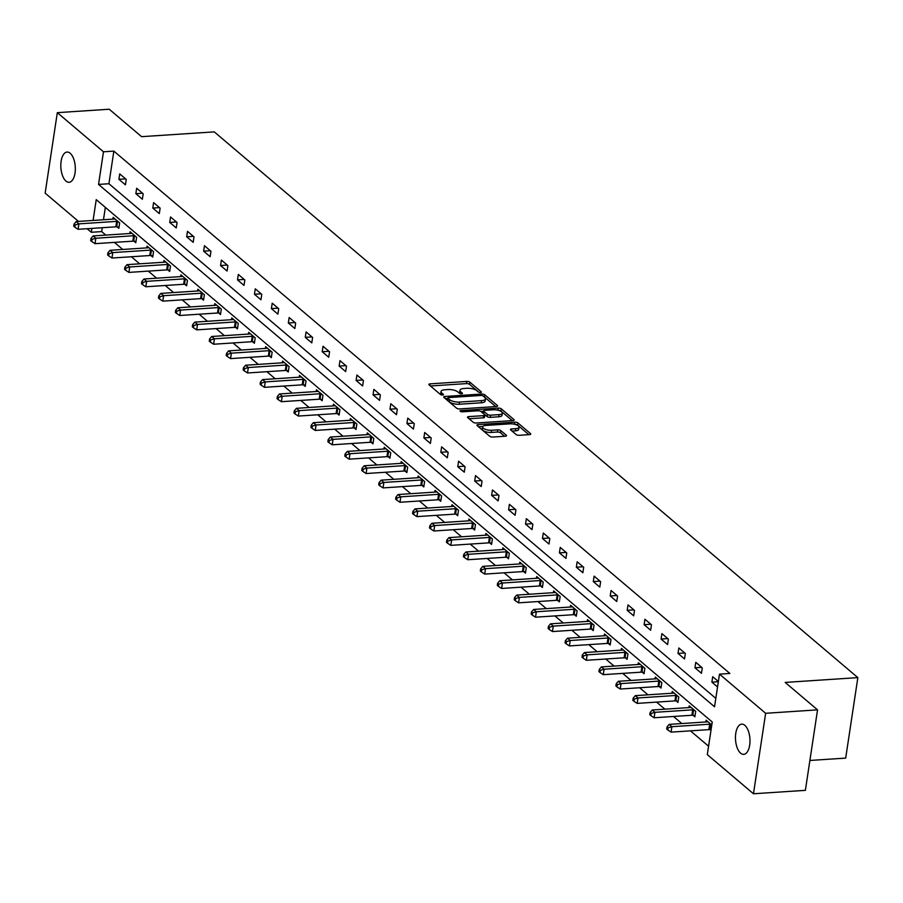 <?xml version="1.0" encoding="UTF-8"?>
<svg xmlns="http://www.w3.org/2000/svg" width="903" height="903" viewBox="0 0 903 903"><rect width="100%" height="100%" fill="white"/><g stroke="black" fill="none" stroke-linecap="round" stroke-linejoin="round"><path stroke-width="1.35" d="M480.531 392.534A1.625 0.598 8.6 0 0 481.401 392.139A1.625 0.598 8.6 0 0 481.22 391.8L469.887 382.195A2.325 0.858 8.6 0 0 466.783 381.427L430.099 383.854A2.325 0.858 8.6 0 0 428.869 384.407A2.325 0.858 8.6 0 0 429.128 384.892L440.461 394.498A1.625 0.598 8.6 0 0 442.628 395.029A1.625 0.598 8.6 0 0 443.486 394.645A1.625 0.598 8.6 0 0 443.305 394.306L441.849 393.065A7.427 2.732 8.6 0 1 441.014 391.518A7.427 2.732 8.6 0 1 444.953 389.746L448.012 389.543A7.427 2.732 8.6 0 1 457.945 392.004L459.413 393.245A1.625 0.598 8.6 0 0 461.58 393.787A1.625 0.598 8.6 0 0 462.449 393.392A1.625 0.598 8.6 0 0 462.268 393.053L460.801 391.812A7.427 2.732 8.6 0 1 459.966 390.277A7.427 2.732 8.6 0 1 463.905 388.493L466.964 388.29A7.427 2.732 8.6 0 1 476.897 390.751L478.364 391.992A1.625 0.598 8.6 0 0 480.531 392.534M740.618 753.17A15.148 7.213 86.2 0 1 735.482 736.476A15.148 7.213 86.2 0 1 741.724 724.138A15.148 7.213 86.2 0 1 744.828 725.335A15.148 7.213 86.2 0 1 749.964 742.029A15.148 7.213 86.2 0 1 743.722 754.366A15.148 7.213 86.2 0 1 740.618 753.17M65.964 181.097A15.148 7.213 86.2 0 1 60.828 164.402A15.148 7.213 86.2 0 1 67.07 152.065A15.148 7.213 86.2 0 1 70.174 153.25A15.148 7.213 86.2 0 1 75.31 169.945A15.148 7.213 86.2 0 1 69.068 182.282A15.148 7.213 86.2 0 1 65.964 181.097M516.121 434.535A2.325 0.858 8.6 0 0 519.225 435.302L529.519 434.625A2.325 0.858 8.6 0 0 530.75 434.072A2.325 0.858 8.6 0 0 530.49 433.587L517.916 422.92A2.325 0.858 8.6 0 0 514.812 422.152L478.127 424.579A2.325 0.858 8.6 0 0 476.897 425.132A2.325 0.858 8.6 0 0 477.156 425.618L489.731 436.284A2.325 0.858 8.6 0 0 492.835 437.052L505.274 436.228A2.325 0.858 8.6 0 0 506.504 435.675A2.325 0.858 8.6 0 0 506.244 435.19L500.86 430.629A2.325 0.858 8.6 0 0 497.756 429.862L491.593 430.268A6.208 2.291 8.6 0 1 485.408 429.354A6.208 2.291 8.6 0 1 482.597 426.916A6.208 2.291 8.6 0 1 485.882 425.426L510.037 423.834A6.208 2.291 8.6 0 1 516.223 424.749A6.208 2.291 8.6 0 1 519.033 427.175A6.208 2.291 8.6 0 1 515.737 428.665L511.719 428.936A2.325 0.858 8.6 0 0 510.488 429.489A2.325 0.858 8.6 0 0 510.737 429.975L516.121 434.535M78.493 221.416L45.15 193.14L57.318 112.661L109.229 109.229L141.59 136.669L214.259 131.872L857.85 677.622L785.181 682.42L817.542 709.86L765.642 713.291L753.463 793.771L707.309 754.626L712.241 722.005L96.237 199.653L93.099 220.445M57.318 112.661L103.484 151.794L98.54 184.426L714.544 706.778L719.488 674.146L765.642 713.291M719.488 674.146L729.861 673.457L113.857 151.117L103.484 151.794M496.368 406.519A2.325 0.858 8.6 0 0 497.598 405.955A2.325 0.858 8.6 0 0 497.339 405.481L484.764 394.814A2.325 0.858 8.6 0 0 481.66 394.035L444.976 396.462A2.325 0.858 8.6 0 0 443.745 397.015A2.325 0.858 8.6 0 0 444.005 397.501L456.579 408.167A2.325 0.858 8.6 0 0 459.683 408.935L496.368 406.519M501.334 408.867L513.92 419.534A2.325 0.858 8.6 0 1 514.179 420.019A2.325 0.858 8.6 0 1 512.949 420.572L476.265 422.999A2.325 0.858 8.6 0 1 473.161 422.22L467.777 417.66A2.325 0.858 8.6 0 1 467.517 417.175A2.325 0.858 8.6 0 1 468.747 416.622L483.624 415.64A2.325 0.858 8.6 0 0 484.855 415.087A2.325 0.858 8.6 0 0 484.595 414.601L481.028 411.576A2.325 0.858 8.6 0 0 477.924 410.797L462.426 411.824A1.625 0.598 8.6 0 1 460.812 411.587A1.625 0.598 8.6 0 1 460.079 410.944A1.625 0.598 8.6 0 1 460.936 410.56L498.23 408.1A2.325 0.858 8.6 0 1 501.334 408.867L501.007 411.046L512.294 420.617M809.889 760.461L845.682 758.102L857.85 677.622M113.857 151.117L108.924 183.738L715.819 698.369M118.903 179.313L125.427 184.844L126.251 179.404L119.727 173.884L118.903 179.313L125.619 178.873M135.845 193.682L142.369 199.213L143.182 193.773L136.669 188.253L135.845 193.682L142.561 193.242M152.788 208.051L159.312 213.582L160.124 208.141L153.612 202.611L152.788 208.051L159.504 207.611M169.73 222.42L176.254 227.94L177.067 222.51L170.554 216.98L169.73 222.42L176.446 221.98M186.673 236.789L193.197 242.309L194.01 236.868L187.497 231.349L186.673 236.789L193.389 236.338M203.615 251.147L210.139 256.678L210.952 251.237L204.439 245.718L203.615 251.147L210.331 250.707M220.558 265.516L227.082 271.047L227.895 265.606L221.382 260.075L220.558 265.516L227.274 265.076M237.5 279.885L244.013 285.404L244.837 279.975L238.324 274.444L237.5 279.885L244.216 279.445M254.443 294.254L260.956 299.773L261.78 294.333L255.267 288.813L254.443 294.254L261.159 293.802M271.385 308.612L277.898 314.142L278.722 308.702L272.209 303.182L271.385 308.612L278.101 308.171M288.328 322.981L294.841 328.511L295.665 323.071L289.152 317.54L288.328 322.981L295.044 322.54M305.27 337.35L311.783 342.88L312.607 337.44L306.094 331.909L305.27 337.35L311.986 336.909M322.213 351.719L328.726 357.238L329.55 351.809L323.037 346.278L322.213 351.719L328.929 351.278M339.156 366.087L345.668 371.607L346.492 366.166L339.979 360.647L339.156 366.087L345.872 365.636M356.098 380.445L362.611 385.976L363.435 380.535L356.922 375.016L356.098 380.445L362.814 380.005M373.041 394.814L379.553 400.345L380.377 394.904L373.865 389.374L373.041 394.814L379.757 394.374M389.983 409.183L396.496 414.703L397.32 409.273L390.807 403.743L389.983 409.183L396.699 408.743M406.926 423.552L413.439 429.072L414.263 423.631L407.75 418.112L406.926 423.552L413.642 423.101M423.868 437.91L430.381 443.441L431.205 438L424.692 432.481L423.868 437.91L430.584 437.47M440.811 452.279L447.324 457.81L448.148 452.369L441.635 446.838L440.811 452.279L447.527 451.839M457.753 466.648L464.266 472.179L465.09 466.738L458.577 461.207L457.753 466.648L464.469 466.208M474.696 481.017L481.209 486.536L482.033 481.107L475.52 475.576L474.696 481.017L481.412 480.577M491.638 495.386L498.151 500.905L498.975 495.465L492.462 489.945L491.638 495.386L498.354 494.934M508.581 509.743L515.094 515.274L515.918 509.834L509.405 504.314L508.581 509.743L515.297 509.303M525.523 524.112L532.036 529.643L532.86 524.203L526.347 518.672L525.523 524.112L532.239 523.672M542.466 538.481L548.979 544.001L549.803 538.572L543.29 533.041L542.466 538.481L549.182 538.041M559.409 552.85L565.921 558.37L566.745 552.929L560.232 547.41L559.409 552.85L566.125 552.399M576.351 567.208L582.864 572.739L583.688 567.298L577.175 561.779L576.351 567.208L583.056 566.768M593.294 581.577L599.806 587.108L600.63 581.667L594.118 576.137L593.294 581.577L599.998 581.137M610.236 595.946L616.749 601.477L617.573 596.036L611.06 590.506L610.236 595.946L616.941 595.506M627.179 610.315L633.692 615.835L634.516 610.405L628.003 604.875L627.179 610.315L633.883 609.875M644.121 624.684L650.634 630.204L651.458 624.763L644.945 619.244L644.121 624.684L650.826 624.233M661.064 639.042L667.577 644.573L668.401 639.132L661.888 633.613L661.064 639.042L667.769 638.602M678.006 653.411L684.519 658.942L685.343 653.501L678.83 647.97L678.006 653.411L684.711 652.971M694.949 667.78L701.462 673.299L702.286 667.87L695.773 662.339L694.949 667.78L701.654 667.34M718.37 681.505L712.704 676.708L711.891 682.149L717.546 686.946M102.276 227.703L101.689 231.597L105.809 235.096M114.421 242.388L122.752 249.454M131.364 256.757L139.694 263.823M148.306 271.126L156.637 278.192M165.249 285.483L173.579 292.561M182.192 299.852L190.522 306.918M199.134 314.221L207.464 321.287M216.077 328.59L224.407 335.656M233.019 342.959L241.349 350.025M249.962 357.317L258.292 364.394M266.893 371.686L275.234 378.752M283.835 386.055L292.177 393.121M300.778 400.424L309.119 407.49M317.721 414.782L326.062 421.859M334.663 429.151L343.005 436.217M351.606 443.52L359.947 450.586M368.548 457.889L376.89 464.955M385.491 472.258L393.832 479.324M402.433 486.615L410.775 493.693M419.376 500.984L427.717 508.05M436.318 515.353L444.66 522.419M453.261 529.722L461.602 536.788M470.203 544.08L478.545 551.157M487.146 558.449L495.487 565.515M504.088 572.818L512.43 579.884M521.031 587.187L529.372 594.253M537.974 601.556L546.315 608.622M554.916 615.914L563.258 622.991M571.859 630.283L580.2 637.349M588.801 644.652L597.143 651.718M605.744 659.021L614.085 666.087M622.686 673.378L631.028 680.456M639.629 687.747L647.97 694.813M656.571 702.116L664.913 709.182M673.514 716.485L681.855 723.551M690.456 730.854L708.584 746.217M105.346 207.374L103.473 219.756M117.085 226.856L118.846 228.346L119.67 222.906L113.146 217.386L112.886 219.136M134.028 241.225L135.789 242.715L136.613 237.275L130.088 231.755L129.829 233.505M150.97 255.594L152.731 257.084L153.555 251.644L147.031 246.113L146.771 247.873M167.913 269.952L169.674 271.453L170.498 266.013L163.974 260.482L163.714 262.242M184.855 284.321L186.616 285.811L187.44 280.381L180.916 274.851L180.656 276.6M201.798 298.69L203.559 300.18L204.383 294.739L197.859 289.22L197.599 290.969M218.74 313.059L220.501 314.549L221.314 309.108L214.801 303.589L214.542 305.338M235.683 327.428L237.444 328.918L238.257 323.477L231.744 317.946L231.484 319.707M252.626 341.786L254.386 343.275L255.199 337.846L248.686 332.315L248.427 334.076M269.568 356.154L271.329 357.644L272.142 352.204L265.629 346.684L265.369 348.434M286.511 370.523L288.271 372.013L289.084 366.573L282.571 361.053L282.312 362.803M303.453 384.892L305.214 386.382L306.027 380.942L299.514 375.411L299.254 377.172M320.396 399.25L322.157 400.751L322.969 395.311L316.456 389.78L316.197 391.541M337.338 413.619L339.088 415.109L339.912 409.68L333.399 404.149L333.139 405.899M354.281 427.988L356.03 429.478L356.854 424.038L350.341 418.518L350.082 420.267M371.223 442.357L372.973 443.847L373.797 438.406L367.284 432.887L367.013 434.636M388.166 456.726L389.915 458.216L390.739 452.775L384.226 447.245L383.956 449.005M405.108 471.084L406.858 472.574L407.682 467.144L401.169 461.614L400.898 463.374M422.051 485.453L423.8 486.943L424.624 481.502L418.112 475.983L417.841 477.732M438.993 499.822L440.743 501.312L441.567 495.871L435.054 490.352L434.783 492.101M455.936 514.191L457.686 515.681L458.51 510.24L451.997 504.709L451.726 506.47M472.879 528.548L474.628 530.05L475.452 524.609L468.939 519.078L468.668 520.839M489.821 542.917L491.571 544.407L492.395 538.978L485.882 533.447L485.611 535.197M506.764 557.286L508.513 558.776L509.337 553.336L502.824 547.816L502.553 549.566M523.706 571.655L525.456 573.145L526.28 567.705L519.767 562.185L519.496 563.935M540.637 586.024L542.398 587.514L543.222 582.074L536.709 576.543L536.438 578.304M557.58 600.382L559.341 601.872L560.165 596.443L553.652 590.912L553.381 592.673M574.522 614.751L576.283 616.241L577.107 610.8L570.594 605.281L570.324 607.03M591.465 629.12L593.226 630.61L594.05 625.169L587.537 619.65L587.266 621.399M608.408 643.489L610.168 644.979L610.992 639.538L604.479 634.008L604.209 635.768M625.35 657.847L627.111 659.348L627.935 653.907L621.422 648.377L621.151 650.137M642.293 672.216L644.053 673.706L644.877 668.276L638.365 662.746L638.094 664.495M659.235 686.585L660.996 688.075L661.82 682.634L655.307 677.115L655.036 678.864M676.178 700.954L677.939 702.444L678.763 697.003L672.25 691.484L671.979 693.233M693.12 715.323L694.881 716.813L695.705 711.372L689.192 705.841L688.921 707.602M710.063 729.68L710.966 730.448M705.864 721.971L706.135 720.21L711.79 725.007M817.542 709.86L805.374 790.339L753.463 793.771M101.689 231.597L91.305 232.274L87.094 228.707M91.892 228.391L91.305 232.274M108.924 183.738L98.54 184.426M711.891 682.149L718.336 681.72M459.966 390.277L459.638 392.444A7.427 2.732 8.6 0 0 460.056 393.573M441.014 391.518L440.687 393.697A7.427 2.732 8.6 0 0 441.104 394.825M478.883 392.274L469.56 384.373A2.325 0.858 8.6 0 0 466.456 383.606L430.415 385.987M447.775 398.426L445.292 398.595M495.724 406.553L484.426 396.981A2.325 0.858 8.6 0 0 483.839 396.631M483.082 395.988A1.625 0.598 8.6 0 0 480.904 395.458L448.712 397.58A1.625 0.598 8.6 0 0 447.843 397.975A1.625 0.598 8.6 0 0 448.023 398.302L449.57 399.623A7.427 2.732 8.6 0 0 459.503 402.083L481.513 400.627A7.427 2.732 8.6 0 0 485.453 398.844A7.427 2.732 8.6 0 0 484.629 397.309L483.082 395.988M447.786 399.871A1.625 0.598 8.6 0 0 447.516 400.142A1.625 0.598 8.6 0 0 447.696 400.481L448.023 398.302M485.453 398.844L485.125 401.022A7.427 2.732 8.6 0 1 481.186 402.806L459.175 404.251A7.427 2.732 8.6 0 1 449.242 401.79L447.696 400.481M469.063 418.755L483.297 417.818A2.325 0.858 8.6 0 0 484.527 417.254L484.855 415.087M480.78 411.407L483.568 411.215M499.066 414.624A6.208 2.291 8.6 0 0 502.35 413.134A6.208 2.291 8.6 0 0 499.54 410.696A6.208 2.291 8.6 0 0 493.354 409.781L484.843 410.346A2.325 0.858 8.6 0 0 483.613 410.899A2.325 0.858 8.6 0 0 483.873 411.384L487.451 414.409A2.325 0.858 8.6 0 0 490.555 415.177L499.066 414.624L498.727 416.791A6.208 2.291 8.6 0 0 502.023 415.301L502.35 413.134M483.613 410.899L483.286 413.077A2.325 0.858 8.6 0 0 483.545 413.563L483.873 411.384M498.727 416.791L490.227 417.355A2.325 0.858 8.6 0 1 487.123 416.588L483.545 413.563M501.007 411.046A2.325 0.858 8.6 0 0 498.151 410.267M519.033 427.175L518.706 429.354A6.208 2.291 8.6 0 1 515.41 430.844L512.035 431.07M482.597 426.916L482.27 429.094A6.208 2.291 8.6 0 0 485.08 431.532A6.208 2.291 8.6 0 0 491.255 432.435L491.593 430.268M504.619 436.273L500.533 432.797A2.325 0.858 8.6 0 0 497.429 432.029L491.255 432.435M482.845 426.419L478.443 426.713M528.876 434.67L517.588 425.099A2.325 0.858 8.6 0 0 514.857 424.32M114.907 218.876L114.67 218.955A2.37 0.869 -171.4 0 1 113.97 219.068L76.179 221.562L78.9 223.865L78.076 229.306L115.866 226.811A2.37 0.869 -171.4 0 1 116.713 226.822L119.038 227.037M75.141 224.982L74.057 224.068L73.719 226.235L74.814 227.161L75.141 224.982L78.9 223.865L116.69 221.37A2.37 0.869 -171.4 0 1 117.537 221.382L117.909 221.416M74.057 224.068L76.179 221.562M78.076 229.306L74.814 227.161M131.849 233.245L131.612 233.313A2.37 0.869 -171.4 0 1 130.912 233.437L93.122 235.931L95.842 238.234L95.018 243.675L132.809 241.18A2.37 0.869 -171.4 0 1 133.655 241.191L135.981 241.406M92.083 239.351L90.989 238.426L90.661 240.604L91.756 241.53L92.083 239.351L95.842 238.234L133.633 235.739A2.37 0.869 -171.4 0 1 134.479 235.751L134.852 235.785M90.989 238.426L93.122 235.931M95.018 243.675L91.756 241.53M148.792 247.614L148.555 247.682A2.37 0.869 -171.4 0 1 147.855 247.806L110.064 250.3L112.785 252.603L111.961 258.032L149.751 255.538A2.37 0.869 -171.4 0 1 150.598 255.56L152.923 255.775M109.026 253.72L107.931 252.795L107.604 254.973L108.699 255.888L109.026 253.72L112.785 252.603L150.575 250.108A2.37 0.869 -171.4 0 1 151.422 250.12L151.794 250.154M107.931 252.795L110.064 250.3M111.961 258.032L108.699 255.888M165.734 261.972L165.497 262.051A2.37 0.869 -171.4 0 1 164.797 262.163L127.007 264.658L129.727 266.961L128.903 272.401L166.694 269.907A2.37 0.869 -171.4 0 1 167.54 269.918L169.866 270.144M125.968 268.078L124.874 267.164L124.546 269.342L125.641 270.257L125.968 268.078L129.727 266.961L167.518 264.466A2.37 0.869 -171.4 0 1 168.364 264.489L168.737 264.523M124.874 267.164L127.007 264.658M128.903 272.401L125.641 270.257M182.677 276.341L182.44 276.42A2.37 0.869 -171.4 0 1 181.74 276.532L143.949 279.027L146.67 281.33L145.846 286.77L183.636 284.276A2.37 0.869 -171.4 0 1 184.483 284.287L186.808 284.501M142.911 282.447L141.816 281.533L141.489 283.7L142.572 284.626L142.911 282.447L146.67 281.33L184.46 278.835A2.37 0.869 -171.4 0 1 185.307 278.846L185.679 278.88M141.816 281.533L143.949 279.027M145.846 286.77L142.572 284.626M199.619 290.71L199.382 290.777A2.37 0.869 -171.4 0 1 198.683 290.901L160.892 293.396L163.612 295.699L162.788 301.139L200.579 298.645A2.37 0.869 -171.4 0 1 201.425 298.656L203.751 298.87M159.854 296.816L158.759 295.891L158.431 298.069L159.515 298.995L159.854 296.816L163.612 295.699L201.392 293.204A2.37 0.869 -171.4 0 1 202.249 293.215L202.622 293.249M158.759 295.891L160.892 293.396M162.788 301.139L159.515 298.995M216.562 305.079L216.325 305.146A2.37 0.869 -171.4 0 1 215.625 305.27L177.835 307.765L180.555 310.068L179.731 315.497L217.521 313.002A2.37 0.869 -171.4 0 1 218.368 313.025L220.693 313.239M176.796 311.185L175.701 310.26L175.374 312.438L176.457 313.352L176.796 311.185L180.555 310.068L218.334 307.573A2.37 0.869 -171.4 0 1 219.192 307.584L219.564 307.618M175.701 310.26L177.835 307.765M179.731 315.497L176.457 313.352M233.505 319.436L233.267 319.515A2.37 0.869 -171.4 0 1 232.568 319.628L194.777 322.123L197.497 324.425L196.673 329.866L234.464 327.371A2.37 0.869 -171.4 0 1 235.311 327.394L237.636 327.608M193.739 325.554L192.644 324.629L192.316 326.807L193.4 327.721L193.739 325.554L197.497 324.425L235.277 321.931A2.37 0.869 -171.4 0 1 236.134 321.953L236.507 321.987M192.644 324.629L194.777 322.123M196.673 329.866L193.4 327.721M250.447 333.805L250.21 333.884A2.37 0.869 -171.4 0 1 249.51 333.997L211.72 336.492L214.44 338.794L213.616 344.235L251.406 341.74A2.37 0.869 -171.4 0 1 252.253 341.752L254.578 341.966M210.681 339.912L209.586 338.997L209.259 341.165L210.343 342.09L210.681 339.912L214.44 338.794L252.219 336.3A2.37 0.869 -171.4 0 1 253.077 336.322L253.45 336.356M209.586 338.997L211.72 336.492M213.616 344.235L210.343 342.09M267.39 348.174L267.153 348.253A2.37 0.869 -171.4 0 1 266.453 348.366L228.662 350.861L231.382 353.163L230.558 358.604L268.349 356.109A2.37 0.869 -171.4 0 1 269.196 356.121L271.521 356.335M227.624 354.281L226.529 353.366L226.201 355.534L227.285 356.459L227.624 354.281L231.382 353.163L269.162 350.669A2.37 0.869 -171.4 0 1 270.02 350.68L270.392 350.714M226.529 353.366L228.662 350.861M230.558 358.604L227.285 356.459M284.332 362.543L284.095 362.611A2.37 0.869 -171.4 0 1 283.395 362.735L245.605 365.23L248.325 367.532L247.501 372.973L285.292 370.478A2.37 0.869 -171.4 0 1 286.138 370.49L288.463 370.704M244.566 368.65L243.471 367.724L243.144 369.903L244.228 370.828L244.566 368.65L248.325 367.532L286.104 365.038A2.37 0.869 -171.4 0 1 286.962 365.049L287.335 365.083M243.471 367.724L245.605 365.23M247.501 372.973L244.228 370.828M301.275 376.912L301.038 376.98A2.37 0.869 -171.4 0 1 300.338 377.104L262.547 379.599L265.268 381.901L264.444 387.331L302.223 384.836A2.37 0.869 -171.4 0 1 303.081 384.859L305.406 385.073M261.498 383.019L260.414 382.093L260.087 384.272L261.17 385.186L261.498 383.019L265.268 381.901L303.047 379.407A2.37 0.869 -171.4 0 1 303.905 379.418L304.277 379.452M260.414 382.093L262.547 379.599M264.444 387.331L261.17 385.186M318.217 391.27L317.98 391.349A2.37 0.869 -171.4 0 1 317.28 391.462L279.49 393.956L282.21 396.259L281.386 401.7L319.165 399.205A2.37 0.869 -171.4 0 1 320.023 399.216L322.348 399.442M278.44 397.376L277.356 396.462L277.029 398.641L278.113 399.555L278.44 397.376L282.21 396.259L319.989 393.764A2.37 0.869 -171.4 0 1 320.847 393.787L321.22 393.821M277.356 396.462L279.49 393.956M281.386 401.7L278.113 399.555M335.16 405.639L334.911 405.718A2.37 0.869 -171.4 0 1 334.223 405.831L296.432 408.325L299.153 410.628L298.329 416.069L336.108 413.574A2.37 0.869 -171.4 0 1 336.966 413.585L339.291 413.8M295.383 411.745L294.299 410.831L293.972 412.998L295.055 413.924L295.383 411.745L299.153 410.628L336.932 408.133A2.37 0.869 -171.4 0 1 337.79 408.145L338.162 408.179M294.299 410.831L296.432 408.325M298.329 416.069L295.055 413.924M352.102 420.008L351.854 420.076A2.37 0.869 -171.4 0 1 351.165 420.2L313.375 422.694L316.095 424.997L315.271 430.438L353.05 427.943A2.37 0.869 -171.4 0 1 353.908 427.954L356.233 428.169M312.325 426.114L311.242 425.189L310.914 427.367L311.998 428.293L312.325 426.114L316.095 424.997L353.874 422.502A2.37 0.869 -171.4 0 1 354.732 422.514L355.105 422.548M311.242 425.189L313.375 422.694M315.271 430.438L311.998 428.293M369.045 434.377L368.796 434.445A2.37 0.869 -171.4 0 1 368.108 434.569L330.317 437.063L333.038 439.366L332.214 444.795L369.993 442.301A2.37 0.869 -171.4 0 1 370.851 442.323L373.176 442.538M329.268 440.483L328.184 439.558L327.857 441.736L328.94 442.651L329.268 440.483L333.038 439.366L370.817 436.871A2.37 0.869 -171.4 0 1 371.675 436.883L372.047 436.917M328.184 439.558L330.317 437.063M332.214 444.795L328.94 442.651M385.987 448.735L385.739 448.814A2.37 0.869 -171.4 0 1 385.05 448.926L347.26 451.421L349.98 453.724L349.156 459.164L386.935 456.67A2.37 0.869 -171.4 0 1 387.793 456.692L390.119 456.907M346.21 454.852L345.127 453.927L344.799 456.105L345.883 457.02L346.21 454.852L349.98 453.724L387.759 451.229A2.37 0.869 -171.4 0 1 388.617 451.252L388.99 451.286M345.127 453.927L347.26 451.421M349.156 459.164L345.883 457.02M402.93 463.104L402.682 463.183A2.37 0.869 -171.4 0 1 401.993 463.295L364.202 465.79L366.923 468.093L366.099 473.533L403.878 471.039A2.37 0.869 -171.4 0 1 404.736 471.05L407.061 471.264M363.153 469.21L362.069 468.296L361.742 470.463L362.825 471.389L363.153 469.21L366.923 468.093L404.702 465.598A2.37 0.869 -171.4 0 1 405.56 465.621L405.932 465.655M362.069 468.296L364.202 465.79M366.099 473.533L362.825 471.389M419.872 477.473L419.624 477.552A2.37 0.869 -171.4 0 1 418.936 477.664L381.145 480.159L383.854 482.462L383.041 487.902L420.821 485.408A2.37 0.869 -171.4 0 1 421.678 485.419L424.004 485.633M380.095 483.579L379.012 482.665L378.684 484.832L379.768 485.758L380.095 483.579L383.854 482.462L421.645 479.967A2.37 0.869 -171.4 0 1 422.502 479.978L422.864 480.012M379.012 482.665L381.145 480.159M383.041 487.902L379.768 485.758M436.815 491.842L436.567 491.909A2.37 0.869 -171.4 0 1 435.878 492.033L398.088 494.528L400.797 496.831L399.984 502.271L437.763 499.777A2.37 0.869 -171.4 0 1 438.621 499.788L440.946 500.002M397.038 497.948L395.954 497.022L395.627 499.201L396.71 500.127L397.038 497.948L400.797 496.831L438.587 494.336A2.37 0.869 -171.4 0 1 439.445 494.347L439.806 494.381M395.954 497.022L398.088 494.528M399.984 502.271L396.71 500.127M453.757 506.211L453.509 506.278A2.37 0.869 -171.4 0 1 452.821 506.402L415.03 508.897L417.739 511.2L416.926 516.629L454.706 514.134A2.37 0.869 -171.4 0 1 455.563 514.157L457.889 514.371M413.98 512.317L412.897 511.391L412.569 513.57L413.653 514.484L413.98 512.317L417.739 511.2L455.53 508.705A2.37 0.869 -171.4 0 1 456.387 508.716L456.749 508.75M412.897 511.391L415.03 508.897M416.926 516.629L413.653 514.484M470.7 520.568L470.452 520.647A2.37 0.869 -171.4 0 1 469.763 520.76L431.973 523.255L434.682 525.557L433.869 530.998L471.648 528.503A2.37 0.869 -171.4 0 1 472.506 528.515L474.831 528.74M430.923 526.675L429.839 525.76L429.512 527.939L430.596 528.853L430.923 526.675L434.682 525.557L472.472 523.063A2.37 0.869 -171.4 0 1 473.33 523.085L473.691 523.119M429.839 525.76L431.973 523.255M433.869 530.998L430.596 528.853M487.643 534.937L487.394 535.016A2.37 0.869 -171.4 0 1 486.706 535.129L448.915 537.624L451.624 539.926L450.811 545.367L488.591 542.872A2.37 0.869 -171.4 0 1 489.449 542.884L491.774 543.098M447.865 541.044L446.782 540.129L446.454 542.297L447.538 543.222L447.865 541.044L451.624 539.926L489.415 537.432A2.37 0.869 -171.4 0 1 490.273 537.443L490.634 537.477M446.782 540.129L448.915 537.624M450.811 545.367L447.538 543.222M504.585 549.306L504.337 549.374A2.37 0.869 -171.4 0 1 503.648 549.498L465.858 551.993L468.567 554.295L467.754 559.736L505.533 557.241A2.37 0.869 -171.4 0 1 506.391 557.253L508.716 557.467M464.808 555.413L463.724 554.487L463.397 556.666L464.481 557.591L464.808 555.413L468.567 554.295L506.357 551.801A2.37 0.869 -171.4 0 1 507.215 551.812L507.576 551.846M463.724 554.487L465.858 551.993M467.754 559.736L464.481 557.591M521.528 563.675L521.279 563.743A2.37 0.869 -171.4 0 1 520.591 563.867L482.8 566.362L485.509 568.664L484.697 574.094L522.476 571.599A2.37 0.869 -171.4 0 1 523.334 571.622L525.659 571.836M481.75 569.782L480.667 568.856L480.34 571.035L481.423 571.949L481.75 569.782L485.509 568.664L523.3 566.17A2.37 0.869 -171.4 0 1 524.158 566.181L524.519 566.215M480.667 568.856L482.8 566.362M484.697 574.094L481.423 571.949M538.47 578.033L538.222 578.112A2.37 0.869 -171.4 0 1 537.533 578.225L499.743 580.719L502.452 583.022L501.628 588.463L539.418 585.968A2.37 0.869 -171.4 0 1 540.276 585.991L542.601 586.205M498.693 584.151L497.609 583.225L497.282 585.404L498.366 586.318L498.693 584.151L502.452 583.022L540.242 580.527A2.37 0.869 -171.4 0 1 541.1 580.55L541.461 580.584M497.609 583.225L499.743 580.719M501.628 588.463L498.366 586.318M555.413 592.402L555.164 592.481A2.37 0.869 -171.4 0 1 554.476 592.594L516.685 595.088L519.394 597.391L518.57 602.832L556.361 600.337A2.37 0.869 -171.4 0 1 557.219 600.348L559.544 600.563M515.636 598.508L514.552 597.594L514.225 599.761L515.308 600.687L515.636 598.508L519.394 597.391L557.185 594.896A2.37 0.869 -171.4 0 1 558.043 594.919L558.404 594.953M514.552 597.594L516.685 595.088M518.57 602.832L515.308 600.687M572.344 606.771L572.107 606.85A2.37 0.869 -171.4 0 1 571.407 606.963L533.628 609.457L536.337 611.76L535.513 617.2L573.303 614.706A2.37 0.869 -171.4 0 1 574.161 614.717L576.486 614.932M532.578 612.877L531.495 611.963L531.167 614.13L532.251 615.056L532.578 612.877L536.337 611.76L574.127 609.265A2.37 0.869 -171.4 0 1 574.985 609.277L575.346 609.311M531.495 611.963L533.628 609.457M535.513 617.2L532.251 615.056M589.287 621.14L589.049 621.208A2.37 0.869 -171.4 0 1 588.35 621.332L550.57 623.826L553.279 626.129L552.455 631.569L590.246 629.075A2.37 0.869 -171.4 0 1 591.104 629.086L593.429 629.301M549.521 627.246L548.437 626.321L548.11 628.499L549.193 629.425L549.521 627.246L553.279 626.129L591.07 623.634A2.37 0.869 -171.4 0 1 591.928 623.646L592.289 623.68M548.437 626.321L550.57 623.826M552.455 631.569L549.193 629.425M606.229 635.509L605.992 635.577A2.37 0.869 -171.4 0 1 605.292 635.701L567.513 638.195L570.222 640.498L569.398 645.927L607.188 643.433A2.37 0.869 -171.4 0 1 608.046 643.455L610.372 643.67M566.463 641.615L565.38 640.69L565.052 642.868L566.136 643.783L566.463 641.615L570.222 640.498L608.012 638.003A2.37 0.869 -171.4 0 1 608.87 638.015L609.232 638.049M565.38 640.69L567.513 638.195M569.398 645.927L566.136 643.783M623.172 649.867L622.935 649.946A2.37 0.869 -171.4 0 1 622.235 650.058L584.455 652.553L587.164 654.856L586.34 660.296L624.131 657.802A2.37 0.869 -171.4 0 1 624.989 657.813L627.314 658.039M583.406 655.973L582.322 655.059L581.995 657.237L583.078 658.152L583.406 655.973L587.164 654.856L624.955 652.361A2.37 0.869 -171.4 0 1 625.813 652.384L626.174 652.417M582.322 655.059L584.455 652.553M586.34 660.296L583.078 658.152M640.114 664.236L639.877 664.315A2.37 0.869 -171.4 0 1 639.177 664.427L601.398 666.922L604.107 669.225L603.283 674.665L641.074 672.171A2.37 0.869 -171.4 0 1 641.931 672.182L644.257 672.396M600.348 670.342L599.265 669.428L598.937 671.595L600.021 672.521L600.348 670.342L604.107 669.225L641.898 666.73A2.37 0.869 -171.4 0 1 642.755 666.741L643.117 666.775M599.265 669.428L601.398 666.922M603.283 674.665L600.021 672.521M657.057 678.605L656.82 678.672A2.37 0.869 -171.4 0 1 656.12 678.796L618.341 681.291L621.05 683.594L620.226 689.034L658.016 686.54A2.37 0.869 -171.4 0 1 658.874 686.551L661.199 686.765M617.291 684.711L616.207 683.785L615.88 685.964L616.963 686.89L617.291 684.711L621.05 683.594L658.84 681.099A2.37 0.869 -171.4 0 1 659.698 681.11L660.059 681.144M616.207 683.785L618.341 681.291M620.226 689.034L616.963 686.89M673.999 692.973L673.762 693.041A2.37 0.869 -171.4 0 1 673.062 693.165L635.283 695.66L637.992 697.963L637.168 703.392L674.959 700.897A2.37 0.869 -171.4 0 1 675.816 700.92L678.142 701.134M634.233 699.08L633.15 698.154L632.822 700.333L633.906 701.247L634.233 699.08L637.992 697.963L675.783 695.468A2.37 0.869 -171.4 0 1 676.64 695.479L677.002 695.513M633.15 698.154L635.283 695.66M637.168 703.392L633.906 701.247M690.942 707.331L690.705 707.41A2.37 0.869 -171.4 0 1 690.005 707.523L652.226 710.018L654.935 712.32L654.111 717.761L691.901 715.266A2.37 0.869 -171.4 0 1 692.759 715.289L695.084 715.503M651.176 713.449L650.092 712.523L649.765 714.702L650.849 715.616L651.176 713.449L654.935 712.32L692.725 709.826A2.37 0.869 -171.4 0 1 693.583 709.848L693.944 709.882M650.092 712.523L652.226 710.018M654.111 717.761L650.849 715.616M707.884 721.7L707.647 721.779A2.37 0.869 -171.4 0 1 706.947 721.892L669.168 724.387L671.877 726.689L671.053 732.13L708.844 729.635A2.37 0.869 -171.4 0 1 709.702 729.647L711.067 729.782M668.118 727.807L667.035 726.892L666.707 729.06L667.791 729.985L668.118 727.807L671.877 726.689L709.668 724.195A2.37 0.869 -171.4 0 1 710.514 724.217L710.887 724.251M667.035 726.892L669.168 724.387M671.053 732.13L667.791 729.985M481.13 392.41L481.22 391.8M443.215 394.916L443.305 394.306M462.167 393.663L462.268 393.053M460.507 393.697L460.801 391.812M441.556 394.95L441.849 393.065M429.851 385.502L430.099 383.854M466.456 383.606L466.783 381.427M469.56 384.373L469.887 382.195M444.727 398.11L444.976 396.462M481.446 395.458L481.66 394.035M484.426 396.981L484.764 394.814M497.203 406.339L497.339 405.481M449.242 401.79L449.57 399.623M459.175 404.251L459.503 402.083M481.186 402.806L481.513 400.627M513.784 420.403L513.92 419.534M468.499 418.27L468.747 416.622M483.297 417.818L483.624 415.64M460.79 411.576L460.936 410.56M497.914 410.21L498.23 408.1M487.123 416.588L487.451 414.409M490.227 417.355L490.555 415.177M511.459 430.584L511.719 428.936M515.41 430.844L515.737 428.665M497.429 432.029L497.756 429.862M500.533 432.797L500.86 430.629M506.109 436.059L506.244 435.19M477.879 426.227L478.127 424.579M514.496 424.229L514.812 422.152M517.588 425.099L517.916 422.92M530.366 434.456L530.49 433.587M115.866 226.811L116.69 221.37M116.713 226.822L117.537 221.382M132.809 241.18L133.633 235.739M133.655 241.191L134.479 235.751M149.751 255.538L150.575 250.108M150.598 255.56L151.422 250.12M166.694 269.907L167.518 264.466M167.54 269.918L168.364 264.489M183.636 284.276L184.46 278.835M184.483 284.287L185.307 278.846M200.579 298.645L201.392 293.204M201.425 298.656L202.249 293.215M217.521 313.002L218.334 307.573M218.368 313.025L219.192 307.584M234.464 327.371L235.277 321.931M235.311 327.394L236.134 321.953M251.406 341.74L252.219 336.3M252.253 341.752L253.077 336.322M268.349 356.109L269.162 350.669M269.196 356.121L270.02 350.68M285.292 370.478L286.104 365.038M286.138 370.49L286.962 365.049M302.223 384.836L303.047 379.407M303.081 384.859L303.905 379.418M319.165 399.205L319.989 393.764M320.023 399.216L320.847 393.787M336.108 413.574L336.932 408.133M336.966 413.585L337.79 408.145M353.05 427.943L353.874 422.502M353.908 427.954L354.732 422.514M369.993 442.301L370.817 436.871M370.851 442.323L371.675 436.883M386.935 456.67L387.759 451.229M387.793 456.692L388.617 451.252M403.878 471.039L404.702 465.598M404.736 471.05L405.56 465.621M420.821 485.408L421.645 479.967M421.678 485.419L422.502 479.978M437.763 499.777L438.587 494.336M438.621 499.788L439.445 494.347M454.706 514.134L455.53 508.705M455.563 514.157L456.387 508.716M471.648 528.503L472.472 523.063M472.506 528.515L473.33 523.085M488.591 542.872L489.415 537.432M489.449 542.884L490.273 537.443M505.533 557.241L506.357 551.801M506.391 557.253L507.215 551.812M522.476 571.599L523.3 566.17M523.334 571.622L524.158 566.181M539.418 585.968L540.242 580.527M540.276 585.991L541.1 580.55M556.361 600.337L557.185 594.896M557.219 600.348L558.043 594.919M573.303 614.706L574.127 609.265M574.161 614.717L574.985 609.277M590.246 629.075L591.07 623.634M591.104 629.086L591.928 623.646M607.188 643.433L608.012 638.003M608.046 643.455L608.87 638.015M624.131 657.802L624.955 652.361M624.989 657.813L625.813 652.384M641.074 672.171L641.898 666.73M641.931 672.182L642.755 666.741M658.016 686.54L658.84 681.099M658.874 686.551L659.698 681.11M674.959 700.897L675.783 695.468M675.816 700.92L676.64 695.479M691.901 715.266L692.725 709.826M692.759 715.289L693.583 709.848M708.844 729.635L709.668 724.195M709.702 729.647L710.514 724.217M447.516 400.142L447.843 397.975"/></g></svg>
